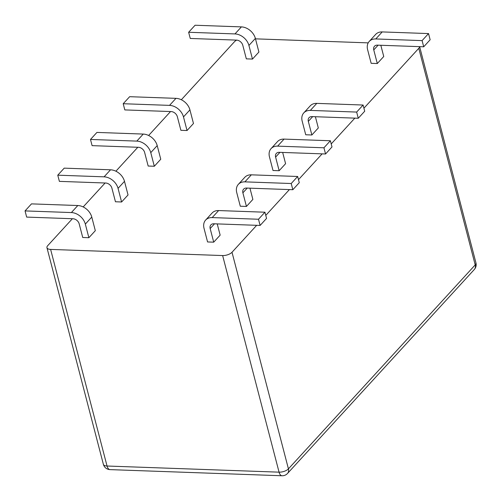 <?xml version="1.0" encoding="UTF-8"?>
<svg xmlns="http://www.w3.org/2000/svg" width="501" height="501" viewBox="0 0 501 501"><rect width="100%" height="100%" fill="white"/><g stroke="black" fill="none" stroke-linecap="round" stroke-linejoin="round"><path stroke-width="0.75" d="M256.687 225.312L232.007 252.266A7.12 3.131 -14.6 0 1 222.638 255.56L50.62 249.417A7.12 3.131 165.4 0 1 46.95 247.694A7.12 3.131 165.4 0 1 47.701 245.684L72.382 218.73M83.179 206.938L105.104 183.003M115.9 171.21L137.819 147.275M148.615 135.483L170.54 111.548M181.337 99.755L234.474 41.727A7.12 3.131 165.4 0 1 236.679 40.118M255.472 38.846L368.204 42.873M419.575 46.649A7.12 3.131 165.4 0 1 418.78 48.309L363.926 108.21M354.846 118.13L331.211 143.937M322.124 153.857L298.49 179.665M289.409 189.585L265.774 215.392M213.714 242.171L207.571 241.952L204.026 228.337A12.819 9.519 42.5 0 1 205.629 220.077A12.819 9.519 42.5 0 1 212.18 217.591L258.503 219.244L260.113 225.437L213.795 223.778A5.699 4.233 -137.5 0 0 210.883 224.886A5.699 4.233 -137.5 0 0 210.169 228.556L213.714 242.171L220.152 235.138L217.227 223.903M246.436 206.443L240.292 206.224L236.741 192.609A12.819 9.519 42.5 0 1 238.351 184.349A12.819 9.519 42.5 0 1 244.901 181.863L291.219 183.516L292.834 189.71L246.511 188.05A5.699 4.233 -137.5 0 0 243.599 189.159A5.699 4.233 -137.5 0 0 242.885 192.829L246.436 206.443L252.873 199.411L249.949 188.176M279.151 170.716L273.007 170.497L269.463 156.882A12.819 9.519 42.5 0 1 271.066 148.622A12.819 9.519 42.5 0 1 277.617 146.135L323.94 147.789L325.55 153.982L279.232 152.323A5.699 4.233 -137.5 0 0 276.32 153.431A5.699 4.233 -137.5 0 0 275.606 157.101L279.151 170.716L285.589 163.683L282.664 152.448M82.734 237.493L88.877 237.712L95.322 230.679L91.771 217.065A12.819 9.519 -137.5 0 0 77.812 205.529L31.488 203.876L25.05 210.908L26.659 217.096L72.983 218.749A5.699 4.233 42.5 0 1 79.189 223.878L82.734 237.493M115.455 201.765L121.599 201.984L128.037 194.952L124.492 181.337A12.819 9.519 -137.5 0 0 110.533 169.801L64.209 168.148L57.765 175.181L59.381 181.368L105.705 183.022A5.699 4.233 42.5 0 1 111.905 188.151L115.455 201.765M148.171 166.038L154.314 166.257L160.758 159.224L157.208 145.609A12.819 9.519 -137.5 0 0 143.248 134.074L96.925 132.421L90.487 139.453L92.096 145.641L138.42 147.294A5.699 4.233 42.5 0 1 144.626 152.423L148.171 166.038M311.873 134.988L305.729 134.769L302.178 121.154A12.819 9.519 42.5 0 1 303.788 112.894A12.819 9.519 42.5 0 1 310.338 110.408L356.656 112.067L358.271 118.255L311.948 116.601A5.699 4.233 -137.5 0 0 309.036 117.704A5.699 4.233 -137.5 0 0 308.322 121.374L311.873 134.988L318.31 127.955L315.386 116.72M377.303 63.533L371.16 63.314L367.615 49.699A12.819 9.519 42.5 0 1 369.224 41.439A12.819 9.519 42.5 0 1 375.775 38.953L422.092 40.612L423.708 46.8L377.385 45.146A5.699 4.233 -137.5 0 0 374.472 46.249A5.699 4.233 -137.5 0 0 373.759 49.918L377.303 63.533L383.747 56.5L380.823 45.265M180.892 130.31L187.036 130.529L193.474 123.496L189.929 109.882A12.819 9.519 -137.5 0 0 175.97 98.346L129.646 96.693L123.202 103.726L124.818 109.913L171.142 111.566A5.699 4.233 42.5 0 1 177.341 116.695L180.892 130.31M246.329 58.855L252.473 59.074L258.911 52.041L255.366 38.427A12.819 9.519 -137.5 0 0 241.407 26.891L195.083 25.238L188.639 32.271L190.255 38.458L236.578 40.118A5.699 4.233 42.5 0 1 242.778 45.24L246.329 58.855M205.629 220.077L212.073 213.044A12.819 9.519 42.5 0 1 218.624 210.558L264.941 212.211L266.557 218.405L260.113 225.437M238.351 184.349L244.789 177.316A12.819 9.519 42.5 0 1 251.339 174.83L297.663 176.484L299.272 182.677L292.834 189.71M271.066 148.622L277.51 141.589A12.819 9.519 42.5 0 1 284.061 139.103L330.378 140.756L331.994 146.95L325.55 153.982M88.877 237.712L85.333 224.097A12.819 9.519 -137.5 0 0 71.374 212.562L25.05 210.908M121.599 201.984L118.048 188.37A12.819 9.519 -137.5 0 0 104.089 176.834L57.765 175.181M154.314 166.257L150.77 152.642A12.819 9.519 -137.5 0 0 136.811 141.107L90.487 139.453M303.788 112.894L310.225 105.861A12.819 9.519 42.5 0 1 316.776 103.375L363.1 105.035L364.709 111.222L358.271 118.255M369.224 41.439L375.662 34.406A12.819 9.519 42.5 0 1 382.213 31.92L428.537 33.58L430.146 39.767L423.708 46.8M187.036 130.529L183.485 116.915A12.819 9.519 -137.5 0 0 169.526 105.379L123.202 103.726M252.473 59.074L248.922 45.459A12.819 9.519 -137.5 0 0 234.963 33.924L188.639 32.271M264.941 212.211L258.503 219.244M297.663 176.484L291.219 183.516M330.378 140.756L323.94 147.789M363.1 105.035L356.656 112.067M428.537 33.58L422.092 40.612M222.638 255.56L279.063 472.161L107.045 466.018A7.12 3.595 92 0 0 110.007 469.619L282.025 475.762A7.12 3.595 -88 0 1 279.063 472.161A7.12 3.131 -14.6 0 0 288.426 468.867L232.007 252.266M50.62 249.417L107.045 466.018A7.12 3.131 -14.6 0 1 103.369 464.295A7.12 7.12 0 0 0 110.007 469.619M418.78 48.309L475.205 264.91L288.426 468.867A7.12 5.292 -137.5 0 1 287.53 473.451A7.12 7.12 0 0 1 282.025 475.762M419.625 46.656L475.95 262.893A7.12 3.131 165.4 0 1 475.205 264.91A7.12 5.292 -137.5 0 1 474.309 269.5L287.53 473.451M214.516 223.803L210.169 228.556M247.237 188.082L242.885 192.829M279.953 152.354L275.606 157.101M85.333 224.097L91.771 217.065M118.048 188.37L124.492 181.337M150.77 152.642L157.208 145.609M312.674 116.627L308.322 121.374M378.111 45.171L373.759 49.918M183.485 116.915L189.929 109.882M248.922 45.459L255.366 38.427M218.624 210.558L212.18 217.591M251.339 174.83L244.901 181.863M284.061 139.103L277.617 146.135M71.374 212.562L77.812 205.529M104.089 176.834L110.533 169.801M136.811 141.107L143.248 134.074M316.776 103.375L310.338 110.408M382.213 31.92L375.775 38.953M169.526 105.379L175.97 98.346M234.963 33.924L241.407 26.891M46.95 247.694L103.369 464.295M474.309 269.5A7.12 7.12 0 0 0 475.95 262.893"/></g></svg>
